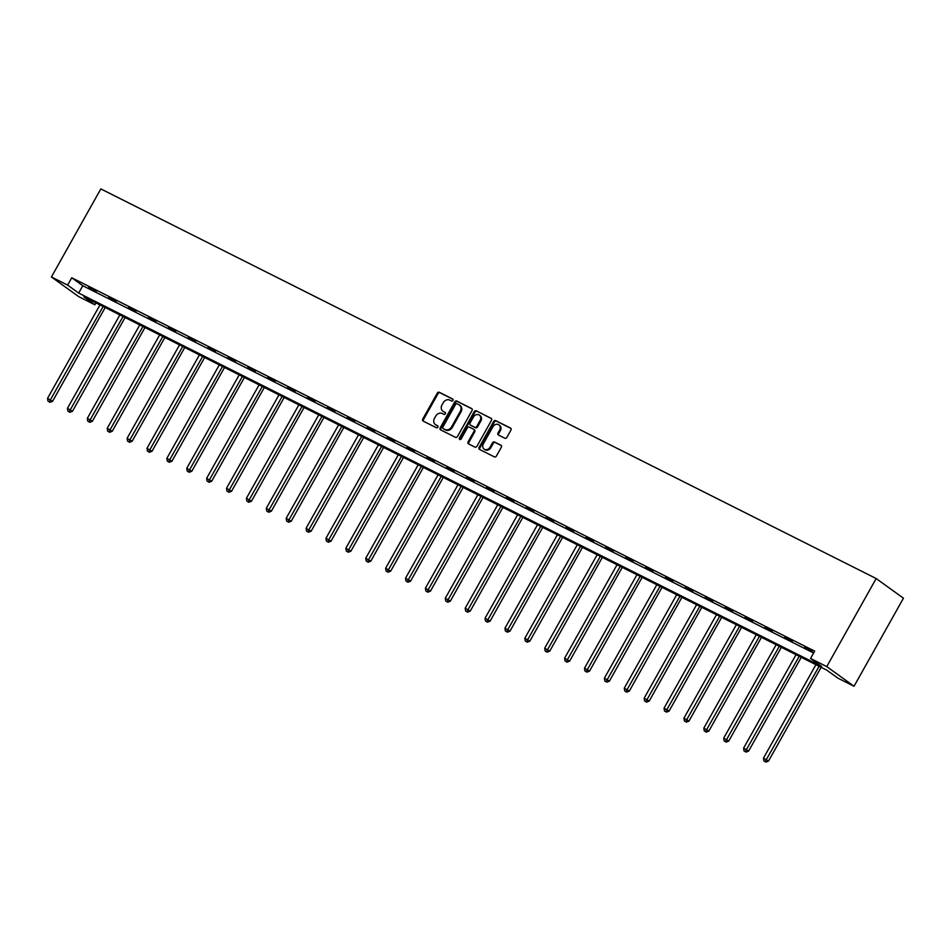 <?xml version="1.0" encoding="UTF-8"?>
<svg xmlns="http://www.w3.org/2000/svg" width="951" height="951" viewBox="0 0 951 951"><rect width="100%" height="100%" fill="white"/><g stroke="black" fill="none" stroke-linecap="round" stroke-linejoin="round"><path stroke-width="1.43" d="M452.973 400.43A1.165 0.975 -54.2 0 0 452.664 398.98L439.362 392.299A1.652 1.391 -54.2 0 0 437.305 393.108L422.755 419.046A1.652 1.391 -54.2 0 0 423.195 421.115L436.497 427.795A1.165 0.975 -54.2 0 0 437.626 425.775L435.903 424.907A5.302 4.47 -54.2 0 1 435.392 424.598A5.302 4.47 -54.2 0 1 434.488 418.285L435.701 416.134A5.302 4.47 -54.2 0 1 442.298 413.53L444.01 414.398A1.165 0.975 -54.2 0 0 445.139 412.377L443.428 411.51A5.302 4.47 -54.2 0 1 442.916 411.201A5.302 4.47 -54.2 0 1 442.001 404.888L443.225 402.737A5.302 4.47 -54.2 0 1 449.811 400.133L451.535 401.001A1.165 0.975 -54.2 0 0 452.973 400.43M504.803 438.209A1.652 1.391 -54.2 0 0 506.859 437.389L510.949 430.114A1.652 1.391 -54.2 0 0 510.509 428.045L495.744 420.627A1.652 1.391 -54.2 0 0 493.676 421.436L479.126 447.374A1.652 1.391 -54.2 0 0 479.566 449.443L494.342 456.86A1.652 1.391 -54.2 0 0 496.398 456.052L501.332 447.255A1.652 1.391 -54.2 0 0 500.88 445.187L494.568 442.013A1.652 1.391 -54.2 0 0 492.511 442.833L490.062 447.184A4.434 3.733 -54.2 0 1 484.118 449.098A4.434 3.733 -54.2 0 1 483.37 443.82L492.951 426.749A4.434 3.733 -54.2 0 1 498.883 424.835A4.434 3.733 -54.2 0 1 499.644 430.114L498.039 432.955A1.652 1.391 -54.2 0 0 498.49 435.035L504.803 438.209M810.561 658.449L826.752 666.592L876.168 578.529L100.83 188.904L51.413 276.967L67.604 285.098L78.671 293.074L821.616 666.425L810.561 658.449L814.674 651.114L71.729 277.763L67.604 285.098M472.029 410.559A1.652 1.391 -54.2 0 0 471.589 408.49L456.825 401.072A1.652 1.391 -54.2 0 0 454.768 401.881L440.218 427.819A1.652 1.391 -54.2 0 0 440.658 429.888L455.422 437.305A1.652 1.391 -54.2 0 0 457.479 436.497L472.029 410.559M476.285 410.856L491.049 418.274A1.652 1.391 -54.2 0 1 491.489 420.342L476.938 446.269A1.652 1.391 -54.2 0 1 474.882 447.077L468.558 443.903A1.652 1.391 -54.2 0 1 468.118 441.835L474.014 431.326A1.652 1.391 -54.2 0 0 473.574 429.246L469.378 427.142A1.652 1.391 -54.2 0 0 467.321 427.962L461.176 438.91A1.165 0.975 -54.2 0 1 459.428 438.031L474.216 411.664A1.652 1.391 -54.2 0 1 476.285 410.856L491.489 418.654M95.944 302.894L94.886 304.772L83.831 296.795L826.788 670.146L837.843 678.122L854.034 686.265L903.45 598.203L876.168 578.529M71.729 277.763L82.785 285.74L813.616 653.004M88.598 287.82L96.253 291.66L88.776 287.499M108.485 297.806L116.141 301.657L108.664 297.497M128.373 307.803L136.029 311.643L128.551 307.482M148.261 317.8L155.916 321.64L148.439 317.479M168.149 327.786L175.792 331.637L168.327 327.477M188.036 337.783L195.68 341.623L188.215 337.474M207.924 347.781L215.568 351.62L208.103 347.46M227.812 357.766L235.456 361.618L227.99 357.457M247.7 367.764L255.344 371.603L247.878 367.455M267.588 377.761L275.231 381.601L267.766 377.44M287.475 387.746L295.119 391.598L287.642 387.437M307.363 397.744L315.007 401.584L307.53 397.435M327.239 407.741L334.895 411.581L327.417 407.42M347.127 417.727L354.782 421.578L347.305 417.418M367.015 427.724L374.67 431.564L367.193 427.415M386.902 437.722L394.558 441.561L387.081 437.401M406.79 447.719L414.446 451.559L406.969 447.398M426.678 457.704L434.334 461.556L426.856 457.395M446.566 467.702L454.221 471.541L446.744 467.381M466.454 477.699L474.097 481.539L466.632 477.378M486.341 487.685L493.985 491.536L486.52 487.376M506.229 497.682L513.873 501.522L506.407 497.361M526.117 507.679L533.761 511.519L526.295 507.358M546.005 517.665L553.648 521.517L546.183 517.356M565.893 527.662L573.536 531.502L566.059 527.353M585.78 537.66L593.424 541.499L585.947 537.339M605.668 547.645L613.312 551.497L605.835 547.336M625.544 557.643L633.2 561.482L625.722 557.334M645.432 567.64L653.087 571.48L645.61 567.319M665.32 577.626L672.975 581.477L665.498 577.316M685.207 587.623L692.863 591.463L685.386 587.314M705.095 597.62L712.751 601.46L705.273 597.299M724.983 607.606L732.639 611.457L725.161 607.297M744.871 617.603L752.514 621.443L745.049 617.294M764.759 627.601L772.402 631.44L764.937 627.28M784.646 637.598L792.29 641.438L784.825 637.277M804.534 647.583L812.178 651.435L804.712 647.274M94.886 304.772L78.695 296.641L51.413 276.967M854.034 686.265L826.752 666.592M82.785 285.74L78.671 293.074M442.916 411.201L443.653 411.735A5.302 4.47 -54.2 0 0 444.165 412.045L443.428 411.51M445.496 412.722L444.165 412.045M435.392 424.598L436.129 425.133A5.302 4.47 -54.2 0 0 436.64 425.442L435.903 424.907M437.983 426.119L436.64 425.442M453.021 399.325L440.111 392.834A1.652 1.391 -54.2 0 0 438.042 393.643L423.492 419.569A1.652 1.391 -54.2 0 0 423.492 421.257M472.029 408.871L457.562 401.607A1.652 1.391 -54.2 0 0 455.505 402.416L440.955 428.342A1.652 1.391 -54.2 0 0 440.955 430.03M457.062 403.783A1.165 0.975 -54.2 0 0 455.624 404.353L442.857 427.106A1.165 0.975 -54.2 0 0 443.166 428.556L444.973 429.472A5.302 4.47 -54.2 0 0 451.57 426.868L460.296 411.319A5.302 4.47 -54.2 0 0 459.392 405.007A5.302 4.47 -54.2 0 0 458.881 404.698L457.062 403.783M443.689 428.937A1.165 0.975 -54.2 0 0 443.903 429.091L443.166 428.556M459.392 405.007L460.129 405.53A5.302 4.47 -54.2 0 1 461.033 411.842L452.307 427.403A5.302 4.47 -54.2 0 1 445.71 430.007L443.903 429.091M473.883 429.472L474.311 429.781A1.652 1.391 -54.2 0 1 474.751 431.849L468.855 442.37A1.652 1.391 -54.2 0 0 468.855 444.058M477.022 411.379A1.652 1.391 -54.2 0 0 474.953 412.199L460.165 438.554A1.165 0.975 -54.2 0 0 460.07 439.564M480.136 420.413A4.434 3.733 -54.2 0 0 479.387 415.135A4.434 3.733 -54.2 0 0 473.443 417.049L470.067 423.064A1.652 1.391 -54.2 0 0 470.519 425.133L474.704 427.237A1.652 1.391 -54.2 0 0 476.772 426.428L480.136 420.413L480.873 420.936A4.434 3.733 -54.2 0 0 480.124 415.67L479.387 415.135M470.947 425.442A1.652 1.391 -54.2 0 0 471.256 425.656L470.519 425.133M480.873 420.936L477.509 426.951A1.652 1.391 -54.2 0 1 475.441 427.772L471.256 425.656M498.883 424.835L499.62 425.37A4.434 3.733 -54.2 0 1 500.381 430.648L498.776 433.49A1.652 1.391 -54.2 0 0 498.788 435.178M484.118 449.098L484.855 449.633A4.434 3.733 -54.2 0 0 490.799 447.719L490.062 447.184M501.32 445.579L495.305 442.548A1.652 1.391 -54.2 0 0 493.248 443.356L490.799 447.719M510.949 428.425L496.481 421.162A1.652 1.391 -54.2 0 0 494.413 421.971L479.863 447.897A1.652 1.391 -54.2 0 0 479.863 449.585M99.986 304.914L47.55 398.362L52.578 401.298L105.192 307.542M49.262 401.798L47.99 401.156L49.999 402.321L49.262 401.798L103.172 306.519M47.99 401.156L47.55 398.362M52.578 401.298L49.999 402.321M119.874 314.912L67.438 408.359L72.466 411.284L125.08 317.527M69.15 411.783L67.878 411.141L69.887 412.318L69.15 411.783L123.059 316.517M67.878 411.141L67.438 408.359M72.466 411.284L69.887 412.318M139.761 324.909L87.326 418.357L92.354 421.281L144.968 327.524M89.037 421.78L87.765 421.138L89.774 422.315L89.037 421.78L142.947 326.514M87.765 421.138L87.326 418.357M92.354 421.281L89.774 422.315M159.649 334.895L107.213 428.342L112.242 431.279L164.856 337.522M108.925 431.778L107.653 431.136L109.662 432.301L108.925 431.778L162.835 336.499M107.653 431.136L107.213 428.342M112.242 431.279L109.662 432.301M179.537 344.892L127.101 438.34L132.13 441.264L184.744 347.507M128.813 441.763L127.541 441.121L129.55 442.298L128.813 441.763L182.723 346.497M127.541 441.121L127.101 438.34M132.13 441.264L129.55 442.298M199.425 354.889L146.989 448.337L152.017 451.261L204.631 357.505M148.701 451.761L147.429 451.119L149.438 452.296L148.701 451.761L202.611 356.494M147.429 451.119L146.989 448.337M152.017 451.261L149.438 452.296M219.312 364.887L166.877 458.323L171.905 461.259L224.519 367.502M168.589 461.758L167.305 461.116L169.326 462.281L168.589 461.758L222.498 366.48M167.305 461.116L166.877 458.323M171.905 461.259L169.326 462.281M239.2 374.872L186.765 468.32L191.793 471.256L244.407 377.488M188.476 471.744L187.192 471.102L189.213 472.278L188.476 471.744L242.386 376.477M187.192 471.102L186.765 468.32M191.793 471.256L189.213 472.278M259.088 384.87L206.64 478.317L211.681 481.242L264.295 387.485M208.364 481.741L207.08 481.099L209.101 482.276L208.364 481.741L262.274 386.475M207.08 481.099L206.64 478.317M211.681 481.242L209.101 482.276M278.976 394.867L226.528 488.303L231.569 491.239L284.183 397.482M228.24 491.738L226.968 491.096L228.989 492.261L228.24 491.738L282.162 396.46M226.968 491.096L226.528 488.303M231.569 491.239L228.989 492.261M298.864 404.853L246.416 498.3L251.444 501.236L304.07 407.468M248.128 501.724L246.856 501.082L248.865 502.259L248.128 501.724L302.049 406.457M246.856 501.082L246.416 498.3M251.444 501.236L248.865 502.259M318.74 414.85L266.304 508.298L271.332 511.222L323.946 417.465M268.016 511.721L266.744 511.079L268.753 512.256L268.016 511.721L321.937 416.455M266.744 511.079L266.304 508.298M271.332 511.222L268.753 512.256M338.627 424.847L286.192 518.283L291.22 521.219L343.834 427.463M287.903 521.719L286.631 521.077L288.64 522.242L287.903 521.719L341.813 426.44M286.631 521.077L286.192 518.283M291.22 521.219L288.64 522.242M358.515 434.833L306.079 528.28L311.108 531.217L363.722 437.448M307.791 531.704L306.519 531.074L308.528 532.239L307.791 531.704L361.701 436.438M306.519 531.074L306.079 528.28M311.108 531.217L308.528 532.239M378.403 444.83L325.967 538.278L330.996 541.202L383.61 447.445M327.679 541.701L326.407 541.06L328.416 542.236L327.679 541.701L381.589 446.435M326.407 541.06L325.967 538.278M330.996 541.202L328.416 542.236M398.291 454.828L345.855 548.263L350.883 551.2L403.497 457.443M347.567 551.699L346.295 551.057L348.304 552.234L347.567 551.699L401.477 456.421M346.295 551.057L345.855 548.263M350.883 551.2L348.304 552.234M418.178 464.813L365.743 558.261L370.771 561.197L423.385 467.428M367.455 561.684L366.183 561.054L368.192 562.219L367.455 561.684L421.364 466.418M366.183 561.054L365.743 558.261M370.771 561.197L368.192 562.219M438.066 474.811L385.63 568.258L390.659 571.182L443.273 477.426M387.342 571.682L386.07 571.04L388.079 572.217L387.342 571.682L441.252 476.415M386.07 571.04L385.63 568.258M390.659 571.182L388.079 572.217M457.954 484.808L405.518 578.244L410.547 581.18L463.161 487.423M407.23 581.679L405.958 581.037L407.967 582.214L407.23 581.679L461.14 486.401M405.958 581.037L405.518 578.244M410.547 581.18L407.967 582.214M477.842 494.793L425.406 588.241L430.434 591.177L483.049 497.421M427.118 591.677L425.846 591.035L427.855 592.2L427.118 591.677L481.028 496.398M425.846 591.035L425.406 588.241M430.434 591.177L427.855 592.2M497.73 504.791L445.294 598.238L450.322 601.163L502.936 507.406M447.006 601.662L445.722 601.02L447.743 602.197L447.006 601.662L500.915 506.396M445.722 601.02L445.294 598.238M450.322 601.163L447.743 602.197M517.617 514.788L465.182 608.236L470.21 611.16L522.824 517.403M466.893 611.659L465.61 611.018L467.63 612.194L466.893 611.659L520.803 516.393M465.61 611.018L465.182 608.236M470.21 611.16L467.63 612.194M537.505 524.774L485.058 618.221L490.098 621.158L542.712 527.401M486.781 621.657L485.497 621.015L487.518 622.18L486.781 621.657L540.691 526.379M485.497 621.015L485.058 618.221M490.098 621.158L487.518 622.18M557.393 534.771L504.945 628.219L509.986 631.143L562.6 537.386M506.657 631.642L505.385 631L507.406 632.177L506.657 631.642L560.579 536.376M505.385 631L504.945 628.219M509.986 631.143L507.406 632.177M577.281 544.768L524.833 638.216L529.862 641.14L582.487 547.384M526.545 641.64L525.273 640.998L527.282 642.175L526.545 641.64L580.467 546.373M525.273 640.998L524.833 638.216M529.862 641.14L527.282 642.175M597.157 554.766L544.721 648.202L549.749 651.138L602.363 557.381M546.433 651.637L545.161 650.995L547.17 652.16L546.433 651.637L600.354 556.359M545.161 650.995L544.721 648.202M549.749 651.138L547.17 652.16M617.044 564.751L564.609 658.199L569.637 661.135L622.251 567.367M566.32 661.623L565.049 660.981L567.058 662.158L566.32 661.623L620.242 566.356M565.049 660.981L564.609 658.199M569.637 661.135L567.058 662.158M636.932 574.749L584.496 668.196L589.525 671.121L642.139 577.364M586.208 671.62L584.936 670.978L586.945 672.155L586.208 671.62L640.118 576.354M584.936 670.978L584.496 668.196M589.525 671.121L586.945 672.155M656.82 584.746L604.384 678.182L609.413 681.118L662.027 587.361M606.096 681.617L604.824 680.975L606.833 682.14L606.096 681.617L660.006 586.339M604.824 680.975L604.384 678.182M609.413 681.118L606.833 682.14M676.708 594.732L624.272 688.179L629.3 691.115L681.915 597.347M625.984 691.603L624.712 690.961L626.721 692.138L625.984 691.603L679.894 596.336M624.712 690.961L624.272 688.179M629.3 691.115L626.721 692.138M696.596 604.729L644.16 698.177L649.188 701.101L701.802 607.344M645.872 701.6L644.6 700.958L646.609 702.135L645.872 701.6L699.781 606.334M644.6 700.958L644.16 698.177M649.188 701.101L646.609 702.135M716.483 614.726L664.048 708.162L669.076 711.098L721.69 617.342M665.759 711.598L664.487 710.956L666.496 712.121L665.759 711.598L719.669 616.319M664.487 710.956L664.048 708.162M669.076 711.098L666.496 712.121M736.371 624.712L683.935 718.16L688.964 721.096L741.578 627.327M685.647 721.583L684.375 720.953L686.384 722.118L685.647 721.583L739.557 626.317M684.375 720.953L683.935 718.16M688.964 721.096L686.384 722.118M756.259 634.709L703.823 728.157L708.852 731.081L761.466 637.325M705.535 731.581L704.263 730.939L706.272 732.115L705.535 731.581L759.445 636.314M704.263 730.939L703.823 728.157M708.852 731.081L706.272 732.115M776.147 644.707L723.711 738.142L728.739 741.079L781.353 647.322M725.423 741.578L724.139 740.936L726.16 742.113L725.423 741.578L779.333 646.3M724.139 740.936L723.711 738.142M728.739 741.079L726.16 742.113M796.035 654.692L743.599 748.14L748.627 751.076L801.241 657.319M745.311 751.563L744.027 750.933L746.048 752.098L745.311 751.563L799.22 656.297M744.027 750.933L743.599 748.14M748.627 751.076L746.048 752.098M815.922 664.69L763.475 758.137L768.515 761.062L821.129 667.305M765.198 761.561L763.915 760.919L765.935 762.096L765.198 761.561L819.108 666.294M763.915 760.919L763.475 758.137M768.515 761.062L765.935 762.096M423.492 419.569L422.755 419.046M438.042 393.643L437.305 393.108M440.111 392.834L439.362 392.299M440.955 428.342L440.218 427.819M455.505 402.416L454.768 401.881M457.562 401.607L456.825 401.072M445.71 430.007L444.973 429.472M452.307 427.403L451.57 426.868M461.033 411.842L460.296 411.319M468.855 442.37L468.118 441.835M474.751 431.849L474.014 431.326M460.165 438.554L459.428 438.031M474.953 412.199L474.216 411.664M475.441 427.772L474.704 427.237M477.509 426.951L476.772 426.428M498.776 433.49L498.039 432.955M500.381 430.648L499.644 430.114M493.248 443.356L492.511 442.833M495.305 442.548L494.568 442.013M479.863 447.897L479.126 447.374M494.413 421.971L493.676 421.436M496.481 421.162L495.744 420.627M443.784 429.02L443.047 428.497M474.478 429.876L473.741 429.353M471.09 425.561L470.353 425.026"/></g></svg>
